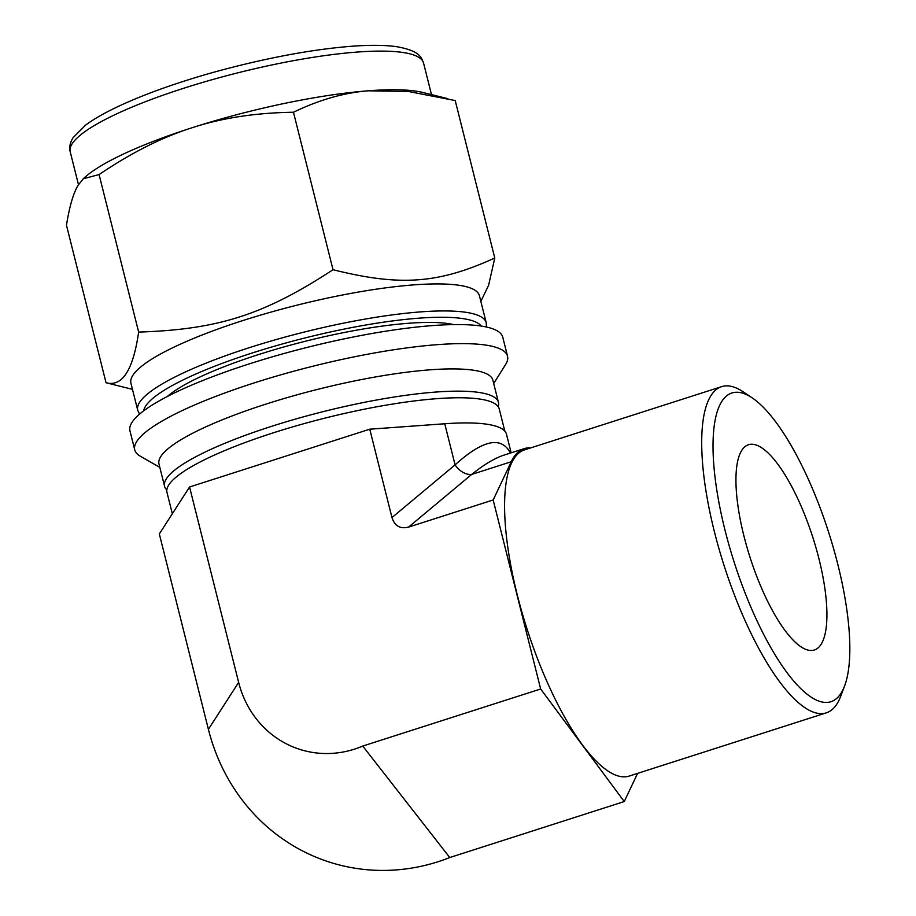 <?xml version="1.0" encoding="UTF-8"?>
<svg xmlns="http://www.w3.org/2000/svg" width="916" height="916" viewBox="0 0 916 916"><rect width="100%" height="100%" fill="white"/><g stroke="black" fill="none" stroke-linecap="round" stroke-linejoin="round"><path stroke-width="1.37" d="M106.027 382.739L66.467 225.221C69.49 206.455 73.36 193.15 78.078 185.318L83.287 178.734L99.088 174.578C129.992 153.625 159.876 138.373 188.73 128.824L195.864 126.534C224.867 117.523 257.396 112.771 293.464 112.244C319.066 99.867 344.027 92.711 368.358 90.799L408.25 91.451L455.218 100.565L494.777 258.014C438.26 283.742 400.2 286.49 333.023 269.716C264.026 314.818 218.306 329.485 138.648 332.084C133.118 370.213 122.24 387.102 106.027 382.739L132.465 389.346M293.464 112.244L333.023 269.716M99.088 174.578L138.648 332.084M480.831 301.375L488.572 285.414L494.777 258.014M493.713 383.495L505.609 364.488A192.188 37.716 165.9 0 0 507.533 356.221L502.747 337.157A192.188 37.716 165.9 0 0 490.598 328.088A192.188 37.716 165.9 0 0 277.857 355.248A192.188 37.716 165.9 0 0 129.958 430.795L134.744 449.859A192.188 37.716 165.9 0 0 140.354 456.237L159.819 467.366M188.73 128.824A185.708 36.445 165.9 0 0 84.844 177.338L83.287 178.734M368.358 90.799A185.708 36.445 165.9 0 0 195.864 126.534M447.855 98.665L422.734 92.459A185.708 36.445 165.9 0 0 372.4 90.501M507.533 356.221A192.188 37.716 165.9 0 0 495.384 347.153A192.188 37.716 165.9 0 0 282.643 374.312A192.188 37.716 165.9 0 0 134.744 449.859M498.224 406.738A172.128 33.778 165.9 0 0 498.464 402.433L492.877 380.186A172.128 33.778 165.9 0 0 481.988 372.056A172.128 33.778 165.9 0 0 291.46 396.388A172.128 33.778 165.9 0 0 158.983 464.046L164.582 486.304A172.128 33.778 165.9 0 0 166.826 489.98M498.464 402.433A172.128 33.778 165.9 0 0 487.587 394.304A172.128 33.778 165.9 0 0 297.047 418.635A172.128 33.778 165.9 0 0 164.582 486.304M486.476 327.023L486.201 322.707L479.411 295.696A179.651 35.255 165.9 0 0 468.053 287.212A179.651 35.255 165.9 0 0 269.19 312.608A179.651 35.255 165.9 0 0 130.931 383.22L137.721 410.242L139.507 414.169M453.592 324.585A157.93 30.995 165.9 0 0 305.6 341.187A157.93 30.995 165.9 0 0 167.342 396.491M637.57 773.39L624.254 801.557L540.658 688.992L493.174 499.976L511.243 461.744L471.66 474.442A16.717 11.244 50.1 0 1 455.08 464.881L391.968 517.563C394.67 525.99 400.2 529.173 408.547 527.112L471.66 474.442C484.06 464.526 494.8 458.103 503.892 455.149L524.204 448.634A172.128 52.613 -107.8 0 1 530.673 447.89M510.475 453.042C501.292 435.844 482.824 439.795 455.08 464.881L444.752 423.765L369.766 429.192L391.968 517.563M511.243 461.744A172.128 52.613 -107.8 0 1 524.204 448.634M493.174 499.976L408.547 527.112M208.401 729.331A200.512 186.818 -73.2 0 0 449.767 857.536L362.747 746.059A101.138 94.222 -73.2 0 1 238.641 682.374L208.401 729.331L159.327 533.948L189.566 486.991L238.641 682.374M844.598 685.947L840.739 696.194A171.292 52.361 -107.8 0 1 826.312 712.854L629.2 776.07A171.292 52.361 -107.8 0 1 617.808 775.863A171.292 52.361 -107.8 0 1 521.868 611.968A171.292 52.361 -107.8 0 1 524.57 449.859L721.671 386.632A171.292 52.361 -107.8 0 1 743.105 391.785L752.196 397.876A162.109 49.556 -107.8 0 1 828.614 532.219A162.109 49.556 -107.8 0 1 844.598 685.947A162.109 49.556 -107.8 0 1 820.152 701.519A162.109 49.556 -107.8 0 1 722.14 518.067A162.109 49.556 -107.8 0 1 752.196 397.876M624.254 801.557L449.767 857.536M540.658 688.992L362.747 746.059M511.151 452.825L506.479 434.207A172.128 33.778 165.9 0 0 444.752 423.765M369.766 429.192L189.566 486.991M504.819 431.15L499.254 408.994A171.292 33.617 165.9 0 0 488.423 400.91A171.292 33.617 165.9 0 0 298.811 425.116A171.292 33.617 165.9 0 0 166.987 492.453L172.334 513.75M826.312 712.854A171.292 52.361 -107.8 0 1 814.908 712.648A171.292 52.361 -107.8 0 1 718.98 548.741A171.292 52.361 -107.8 0 1 721.671 386.632M807.179 649.868A107.79 32.953 -107.8 0 1 746.815 546.726A107.79 32.953 -107.8 0 1 748.509 444.718A107.79 32.953 -107.8 0 1 812.801 537.291A107.79 32.953 -107.8 0 1 814.358 649.994A107.79 32.953 -107.8 0 1 807.179 649.868M412.04 54.445A182.158 35.747 165.9 0 0 210.405 80.184A182.158 35.747 165.9 0 0 70.211 151.793C69.043 147.476 70.005 142.759 73.097 137.663L85.646 125.08C113.057 104.607 174.258 81.948 233.466 67.017C276.346 56.174 315.035 49.315 349.534 46.43C369.068 44.85 384.972 44.976 397.258 46.785C419.688 50.964 421.12 57.01 423.558 63.044A182.158 35.747 165.9 0 0 412.04 54.445M486.201 322.707A179.651 35.255 165.9 0 0 474.832 314.234A179.651 35.255 165.9 0 0 275.968 339.618A179.651 35.255 165.9 0 0 137.721 410.242M481.232 326.05A174.635 34.27 165.9 0 0 304.81 338.004A174.635 34.27 165.9 0 0 143.675 410.837M70.211 151.793L78.478 184.7M423.558 63.044L431.493 94.623"/></g></svg>
